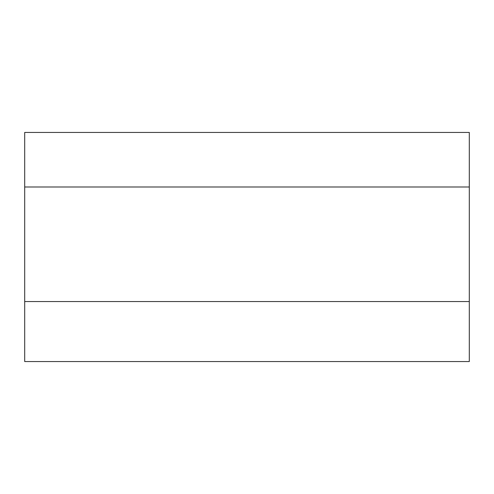 <?xml version="1.0" encoding="UTF-8"?>
<svg xmlns="http://www.w3.org/2000/svg" width="494" height="494" viewBox="0 0 494 494"><rect width="100%" height="100%" fill="white"/><g stroke="black" fill="none" stroke-linecap="round" stroke-linejoin="round"><path stroke-width="0.74" d="M469.3 186.991L24.7 186.991L24.7 132.441L469.3 132.441L469.3 361.559L24.7 361.559L24.7 301.55L469.3 301.55M24.7 301.55L24.7 186.991"/></g></svg>

